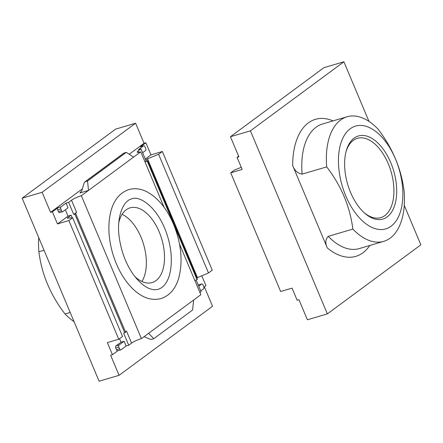 <?xml version="1.0" encoding="UTF-8"?>
<svg xmlns="http://www.w3.org/2000/svg" width="443" height="443" viewBox="0 0 443 443"><rect width="100%" height="100%" fill="white"/><g stroke="black" fill="none" stroke-linecap="round" stroke-linejoin="round"><path stroke-width="0.66" d="M404.265 205.375L420.85 244.829L327.36 313.888L307.392 319.78L298.953 299.706L297.137 300.238L292.048 288.133L280.635 291.5L230.742 172.814L242.155 169.447L237.066 157.348L238.882 156.811L230.443 136.732L323.933 67.674L343.906 61.787L250.417 130.846L230.443 136.732M238.622 156.196L237.066 157.348M368.969 121.404L343.906 61.787M327.36 313.888L250.417 130.846M241.247 167.293L234.513 170.034L230.742 172.814M292.668 165.544L327.333 248.002C325.062 243.141 325.378 239.253 328.263 236.346L352.849 229.097A64.938 35.938 73.6 0 0 383.782 241.341A64.938 35.938 73.6 0 0 404.121 191.226C401.286 168.739 392.57 148.006 377.968 129.013A64.938 35.938 73.6 0 0 347.041 116.769A64.938 35.938 73.6 0 0 326.701 166.884L302.115 174.138C297.69 173.39 294.545 170.527 292.668 165.544A71.434 39.532 73.6 0 1 333.058 120.895M360.292 218.792A53.575 29.648 73.6 0 0 402.349 185.146A53.575 29.648 73.6 0 0 350.175 128.797A53.575 29.648 73.6 0 0 338.956 169.868A53.575 29.648 73.6 0 0 360.292 218.792M352.849 229.097C350.025 206.632 341.309 185.894 326.701 166.884M350.546 192.362A43.298 23.961 73.6 0 0 364.539 213.05A43.298 23.961 73.6 0 0 395.71 201.41A43.298 23.961 73.6 0 0 378.726 143.837A43.298 23.961 73.6 0 0 346.227 150.974A43.298 23.961 73.6 0 0 350.546 192.362M363.886 212.457A41.332 22.875 73.6 0 0 380.315 217.74A41.332 22.875 73.6 0 0 391.019 171.502A41.332 22.875 73.6 0 0 356.936 138.471A41.332 22.875 73.6 0 0 346.005 151.827M145.022 161.972A7.791 1.285 -22.8 0 1 147.12 160.898L146.107 160.981L141.018 148.876L138.15 150.991A7.791 1.285 -22.8 0 0 137.192 152.176A7.791 1.285 -22.8 0 0 140.758 151.827L164.076 207.296M141.018 148.876L138.421 149.64L143.549 145.852L140.437 146.771L145.863 142.762L144.047 143.294L135.608 123.22L115.64 129.112L22.15 198.171L42.124 192.279L50.563 212.352L82.37 188.856M129.201 154.264L144.047 143.294M50.563 212.352L52.379 211.82L57.806 207.806A1.622 0.897 73.6 0 0 57.673 209.844L58.421 211.616A1.622 0.897 73.6 0 0 59.633 212.612L62.745 211.693A1.622 0.897 73.6 0 0 62.906 211.616L68.034 207.828L66.046 203.104L68.637 202.34L71.506 200.219A7.791 1.285 -22.8 0 1 81.351 195.712L88.511 190.424L79.95 192.949L81.828 190.651L84.109 183.109L84.912 181.863L123.724 153.195L126.294 152.381L133.598 157.115L140.758 151.827M62.745 211.693A1.622 0.897 73.6 0 1 61.533 210.696L60.785 208.924A1.622 0.897 73.6 0 1 60.918 206.892L66.046 203.104M196.144 280.009L201.083 291.771L199.943 292.613M179.509 244.015L200.829 294.722L141.417 338.607A7.791 1.285 157.2 0 0 131.571 343.115L128.708 345.23L126.111 346L120.989 349.787A1.622 0.897 73.6 0 1 120.823 349.865L117.711 350.784A1.622 0.897 73.6 0 1 116.498 349.782L115.756 348.01A1.622 0.897 73.6 0 1 115.889 345.977L121.017 342.19L119.538 338.673M117.799 350.756L112.444 354.71L110.628 355.247L119.067 375.326L212.557 306.268L204.378 286.804M201.753 275.707L205.934 285.652L203.896 287.158M198.73 286.167L201.631 284.024A1.622 0.897 73.6 0 1 201.792 283.941A1.622 0.897 73.6 0 1 203.005 284.943L203.752 286.715A1.622 0.897 73.6 0 1 203.619 288.747L200.718 290.89M147.525 160.621L197.417 279.306L197.013 279.583A7.791 1.285 157.2 0 0 194.914 280.657M81.351 195.712L141.417 338.607M125.519 332.029A7.791 1.285 157.2 0 1 126.482 331.01L131.571 343.115M68.637 202.34L73.726 214.445L76.595 212.324A7.791 1.285 -22.8 0 0 75.637 213.509A7.791 1.285 -22.8 0 0 75.742 213.626L125.64 332.322L123.619 333.13L128.708 345.23M75.753 213.653L125.64 332.322M73.726 214.445L75.753 213.637M52.379 211.82L57.468 223.925L68.881 220.559L72.652 217.773L67.137 218.161L71.135 215.209L68.023 216.129L65.365 209.799M71.135 215.209L72.226 217.801M120.823 349.865A1.622 0.897 73.6 0 1 119.61 348.868L118.868 347.096A1.622 0.897 73.6 0 1 119.001 345.058L124.129 341.276L121.017 342.19M124.129 341.276L126.111 346M142.635 152.719L145.537 150.576A1.622 0.897 73.6 0 0 145.669 148.543L144.922 146.771A1.622 0.897 73.6 0 0 143.709 145.769A1.622 0.897 73.6 0 0 143.549 145.852M140.78 146.672A1.622 0.897 73.6 0 0 140.597 146.688A1.622 0.897 73.6 0 0 140.437 146.771M198.857 284.838A1.622 0.897 73.6 0 0 198.68 284.86A1.622 0.897 73.6 0 0 198.519 284.943L198.287 285.115M145.736 160.1L147.513 158.788L158.6 154.286L162.365 151.5L150.952 154.867L145.863 142.762M162.365 151.5L212.258 270.186L208.487 272.966L196.825 277.899M158.6 154.286L208.487 272.966M147.513 158.788L197.401 277.473M22.15 198.171L99.094 381.213L119.067 375.326M68.881 220.559L118.768 339.244L107.356 342.611L112.444 354.71M72.652 217.773L122.539 336.459L118.768 339.244M118.824 222.436A38.962 21.563 -106.4 0 1 130.065 207.845A38.962 21.563 -106.4 0 1 161.767 239.115A38.962 21.563 -106.4 0 1 152.11 282.59A38.962 21.563 -106.4 0 1 134.75 276.432M84.912 181.863L87.537 181.01L88.511 190.424L133.598 157.115M42.124 192.279L135.608 123.22M87.537 181.01L126.294 152.381M193.663 300.011L192.567 310.034L153.81 338.668L151.556 339.332L149.684 339.105L144.058 336.652M153.81 338.668L148.577 333.319M70.193 312.465L65.032 313.987A64.938 35.938 -106.4 0 0 74.031 321.596M44.045 250.251L38.879 251.774A64.938 35.938 -106.4 0 1 38.735 237.625M38.879 251.774C41.703 274.239 50.424 294.977 65.032 313.987M57.468 223.925L68.023 216.129M145.293 159.048L150.952 154.867M144.961 161.822L146.107 160.981M122.107 214.318A38.962 21.563 -106.4 0 1 143.61 244.475A38.962 21.563 -106.4 0 1 141.915 281.471M327.333 248.002A71.434 39.532 73.6 0 0 369.8 245.466M347.041 116.769L322.449 124.023A64.938 35.938 73.6 0 0 302.115 174.138M328.263 236.346A64.938 35.938 73.6 0 0 359.19 248.595L383.782 241.341M60.918 206.892L57.806 207.806M79.95 192.949L81.091 192.107M147.12 160.898L197.013 279.583M138.15 150.991L138.709 152.32M76.595 212.324L71.506 200.219M74.85 214.113L124.743 332.798M201.631 284.024L198.519 284.943M60.785 208.924L57.673 209.844M61.533 210.696L58.421 211.616M119.61 348.868L116.498 349.782M118.868 347.096L115.756 348.01M119.001 345.058L115.889 345.977M85.283 181.674L124.04 153.045M143.709 145.769L140.597 146.688M201.792 283.941L198.68 284.86M173.595 224.363C167.022 208.996 158.317 198.237 147.48 192.085C141.217 188.735 135.021 187.898 128.902 189.571C120.059 192.605 114.1 199.682 111.016 210.807C107.655 223.709 108.247 238.029 112.782 253.756C117.495 269.194 124.688 281.383 134.362 290.315C143.028 298.078 151.927 300.83 161.053 298.571C169.83 295.564 175.766 288.565 178.872 277.573C183.009 261.16 181.248 243.423 173.595 224.363M164.613 228.134C155.2 205.397 138.925 195.435 131.626 198.924C123.187 200.601 116.287 217.253 119.233 237.376C121.288 251.962 126.227 264.665 134.035 275.485C140.857 284.223 147.347 288.925 153.511 289.595C158.179 290.226 162.193 288.227 165.549 283.609C169.841 277.429 171.734 268.275 171.231 256.148C170.638 246.657 168.429 237.321 164.613 228.134"/></g></svg>
